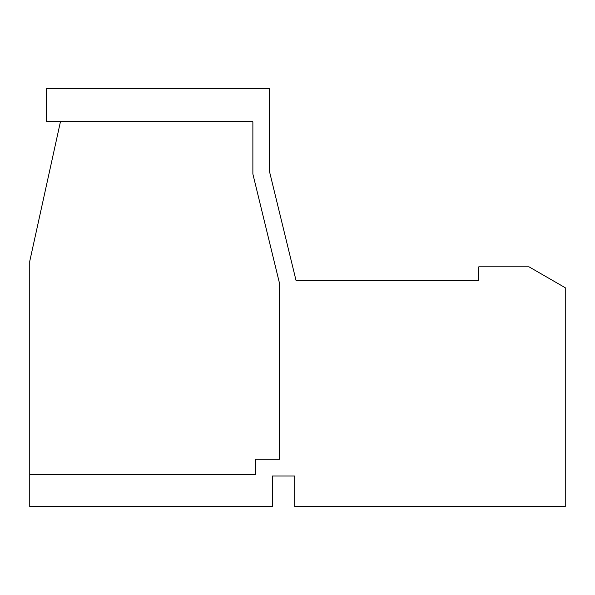<?xml version="1.0" encoding="UTF-8"?>
<svg xmlns="http://www.w3.org/2000/svg" width="595" height="595" viewBox="0 0 595 595"><rect width="100%" height="100%" fill="white"/><g stroke="black" fill="none" stroke-linecap="round" stroke-linejoin="round"><path stroke-width="0.89" d="M565.25 287.742L565.25 506.68L294.711 506.68L294.711 476L272.398 476L272.398 506.68L29.75 506.68L29.75 474.602L255.664 474.602L255.664 459.266L279.375 459.266L279.375 282.774L252.875 174L252.875 121.789L46.484 121.789L46.484 88.32L269.609 88.32L269.609 171.992L296.109 280.766L478.789 280.766L478.789 266.82L528.992 266.82L565.25 287.735M29.75 474.602L29.75 261.242L60.43 121.789"/></g></svg>
